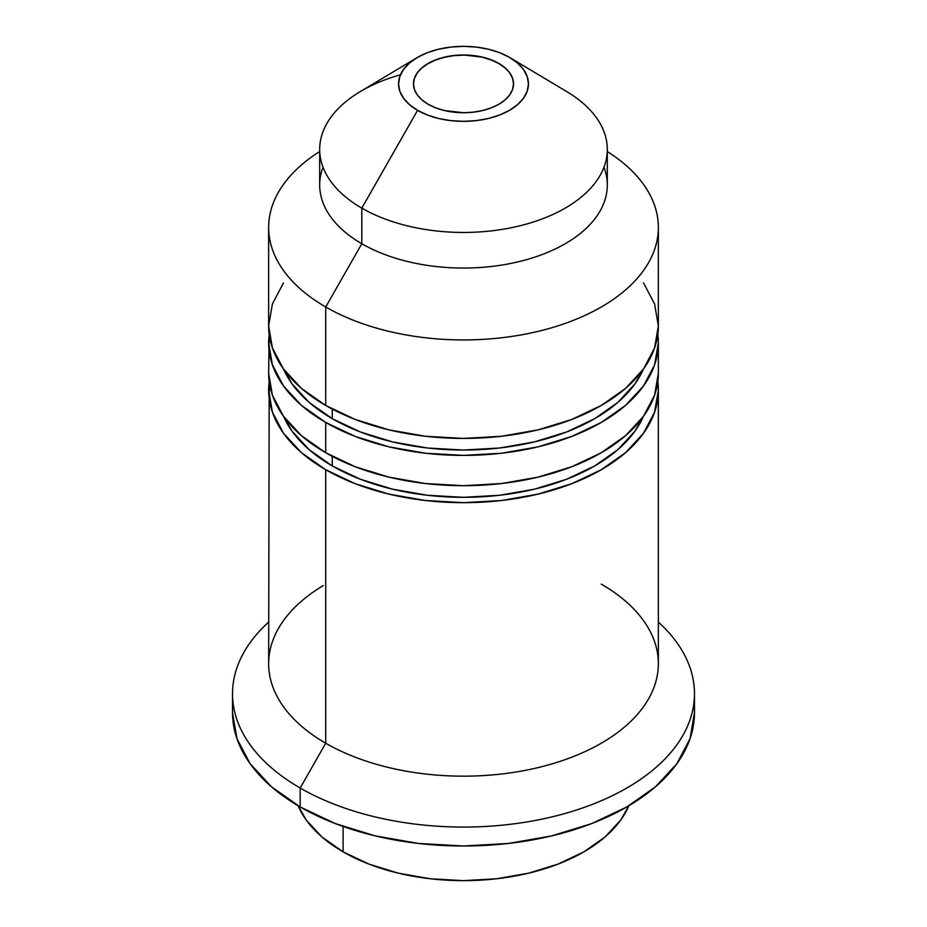 <?xml version="1.0" encoding="UTF-8"?>
<svg xmlns="http://www.w3.org/2000/svg" width="927" height="927" viewBox="0 0 927 927"><rect width="100%" height="100%" fill="white"/><g stroke="black" fill="none" stroke-linecap="round" stroke-linejoin="round"><path stroke-width="1.39" d="M513.512 83.928A50.012 28.876 0 0 0 498.865 63.581L498.865 63.43A50.012 28.876 180 0 1 513.512 83.847A50.012 28.876 180 0 1 482.643 110.522A50.012 28.876 180 0 1 428.135 104.264L435.713 107.856L444.357 110.522L463.5 112.723L473.257 112.167L482.643 110.522L491.287 107.856L498.865 104.264L505.088 99.884L509.699 94.902L512.55 89.479L513.512 83.847L512.55 78.216L509.699 72.804L505.088 67.81L498.865 63.43L491.287 59.838L482.643 57.173L463.5 54.971L453.743 55.527L444.357 57.173L435.713 59.838L428.135 63.43L421.912 67.81L417.301 72.804L414.45 78.216L413.488 83.847L414.45 89.479L417.301 94.902L421.912 99.884L428.135 104.264A50.012 28.876 180 0 1 413.488 83.847A50.012 28.876 180 0 1 444.357 57.173A50.012 28.876 180 0 1 498.865 63.43L498.865 63.581A50.012 28.876 0 0 0 444.427 57.312A50.012 28.876 0 0 0 413.488 83.928M603.975 167.219A143.812 83.036 180 0 1 532.538 257.857A143.812 83.036 180 0 1 361.808 243.731L361.808 208.123A143.812 83.036 0 0 0 564.288 208.645A143.812 83.036 0 0 0 566.976 91.75L510.232 57.81A64.948 37.497 180 0 1 509.016 110.603A64.948 37.497 180 0 1 417.579 110.359L361.808 208.123L361.808 243.731A143.812 83.036 0 0 0 518.541 261.738A143.812 83.036 0 0 0 607.312 185.018L607.312 149.409A143.812 83.036 180 0 1 518.541 226.13A143.812 83.036 180 0 1 361.808 208.123A143.812 83.036 180 0 1 319.688 149.409A143.812 83.036 180 0 1 400.476 74.774M416.768 57.81L360.024 91.75A143.812 83.036 0 0 0 361.808 208.123L417.579 110.359A64.948 37.497 180 0 1 416.768 57.81A64.948 37.497 180 0 1 509.421 57.335A64.948 37.497 180 0 1 510.232 57.81M565.192 90.707A143.812 83.036 180 0 1 607.312 149.409M283.488 282.886L272.399 303.986L268.645 325.933L272.399 347.88L283.488 368.981L301.484 388.436L325.725 405.481L325.725 306.988L361.808 243.731L325.725 306.988A194.855 112.491 0 0 0 598.158 308.761A194.855 112.491 0 0 0 607.312 151.541A194.855 112.491 180 0 1 658.355 227.451A194.855 112.491 180 0 1 538.066 331.379A194.855 112.491 180 0 1 325.725 306.988L325.725 405.481A194.855 112.491 0 0 0 538.066 429.861A194.855 112.491 0 0 0 658.355 325.933L654.601 303.986L643.512 282.886M332.283 409.097L332.283 418.668A185.574 107.138 0 0 0 512.863 446.177A185.574 107.138 0 0 0 643.442 369.085L634.949 383.905L617.799 402.422L594.717 418.668L566.594 431.982L534.52 441.889L499.699 447.984L463.5 450.047L427.301 447.984L392.48 441.889L360.406 431.982L332.283 418.668L332.283 409.097M268.645 342.909L272.399 364.856L283.488 385.956L301.484 405.4L325.725 422.445L355.25 436.443L388.934 446.837L425.481 453.233L463.5 455.4L501.519 453.233L538.066 446.837L571.75 436.443L601.275 422.445L625.516 405.4L643.512 385.956L654.601 364.856L658.355 342.909L657.799 334.415A194.855 112.491 180 0 1 658.355 342.909A194.855 112.491 180 0 1 538.066 446.837A194.855 112.491 180 0 1 325.725 422.445L325.725 452.758A194.855 112.491 0 0 0 538.066 477.138A194.855 112.491 0 0 0 658.355 373.21L654.601 395.157L643.512 416.258L625.516 435.702L601.275 452.758L571.75 466.745L538.066 477.138L501.519 483.546L463.5 485.702L425.481 483.546L388.934 477.138L355.25 466.745L325.725 452.758L325.725 422.445A194.855 112.491 180 0 1 268.645 342.909A194.855 112.491 180 0 1 269.201 334.427L268.645 373.21L272.399 395.157L283.488 416.258L301.484 435.702L325.725 452.758A194.855 112.491 0 0 1 268.645 373.21M332.283 456.374L332.283 465.933A185.574 107.138 0 0 0 512.863 493.454A185.574 107.138 0 0 0 643.442 416.362L634.949 431.182L617.799 449.699L594.717 465.933L566.594 479.259L534.52 489.166L499.699 495.261L463.5 497.312L427.301 495.261L392.48 489.166L360.406 479.259L332.283 465.933L332.283 456.374M601.275 584.126A194.855 112.491 180 0 1 603.697 585.551A194.855 112.491 180 0 1 600.059 743.918A194.855 112.491 180 0 1 325.725 743.222L325.725 469.722L325.725 743.222A194.855 112.491 0 0 0 538.066 767.602A194.855 112.491 0 0 0 658.355 663.674L658.355 390.174A194.855 112.491 180 0 1 538.066 494.114A194.855 112.491 180 0 1 325.725 469.722A194.855 112.491 180 0 1 268.645 390.174A194.855 112.491 180 0 1 269.201 381.704L268.645 663.674A194.855 112.491 0 0 0 325.725 743.222L300.174 788.008A230.985 133.361 0 0 0 608.042 797.73A230.985 133.361 0 0 0 658.355 622.098A230.985 133.361 180 0 1 694.485 693.709A230.985 133.361 180 0 1 551.889 816.919A230.985 133.361 180 0 1 300.174 788.008L300.174 806.953A230.985 133.361 0 0 0 551.889 835.853A230.985 133.361 0 0 0 694.485 712.654A230.985 133.361 0 0 0 693.894 703.187M658.355 390.174L657.799 381.692A194.855 112.491 180 0 1 658.355 390.174L654.601 412.121L643.512 433.233L625.516 452.677L601.275 469.722L571.75 483.72L538.066 494.114L501.519 500.51L463.5 502.677L425.481 500.51L388.934 494.114L355.25 483.72L325.725 469.722L301.484 452.677L283.488 433.233L272.399 412.121L268.645 390.174M343.106 826.467L343.106 851.855A170.267 98.297 0 0 0 509.317 877.023A170.267 98.297 0 0 0 628.865 805.76L620.8 819.966L605.064 836.965L583.894 851.855L558.089 864.08L528.657 873.164L496.721 878.761L463.5 880.65L430.279 878.761L398.343 873.164L368.911 864.08L343.106 851.855L343.106 826.467M298.135 805.76L306.2 819.966L321.936 836.965L343.106 851.855A170.267 98.297 0 0 1 298.135 805.76M232.515 712.654A230.985 133.361 0 0 0 300.174 806.953L300.174 788.008A230.985 133.361 180 0 1 232.515 693.709L232.515 712.654L236.953 738.668L250.105 763.686L271.449 786.745L300.174 806.953L335.168 823.535L375.111 835.853L418.436 843.443L463.5 846.003L508.564 843.443L551.889 835.853L591.832 823.535L626.826 806.953L655.551 786.745L676.895 763.686L690.047 738.668L694.485 712.654L694.485 693.709M232.515 693.709A230.985 133.361 180 0 1 268.645 622.098A230.985 133.361 0 0 0 300.174 788.008L325.725 743.222A194.855 112.491 180 0 1 323.303 585.551M283.546 416.35L292.051 431.182L309.201 449.699L332.283 465.933A185.574 107.138 0 0 1 283.558 416.362M283.546 369.085L292.051 383.905L309.201 402.422L332.283 418.668A185.574 107.138 0 0 1 283.558 369.085M268.645 227.451A194.855 112.491 180 0 1 319.688 151.541A194.855 112.491 0 0 0 325.725 306.988A194.855 112.491 180 0 1 268.645 227.451L268.645 325.933A194.855 112.491 0 0 0 325.725 405.481L355.25 419.467L388.934 429.861L425.481 436.269L463.5 438.425L501.519 436.269L538.066 429.861L571.75 419.467L601.275 405.481L625.516 388.436L643.512 368.981L654.601 347.88L658.355 325.933L658.355 227.451M319.688 149.409L319.688 185.018A143.812 83.036 0 0 0 361.808 243.731A143.812 83.036 180 0 1 323.025 167.219M509.421 57.335L517.509 63.013L523.5 69.502L527.196 76.535L528.448 83.847L527.196 91.159L523.5 98.204L517.509 104.681L509.421 110.359L499.583 115.029L488.355 118.494L476.177 120.626L463.5 121.344L450.823 120.626L438.645 118.494L427.417 115.029L417.579 110.359L409.491 104.681L403.5 98.204L399.804 91.159L398.552 83.847L399.804 76.535L403.5 69.502L409.491 63.013L417.579 57.335L427.417 52.665L438.645 49.201L450.823 47.068L463.5 46.35L476.177 47.068L488.355 49.201L499.583 52.665L509.421 57.335M414.45 78.366L417.301 72.955M421.912 67.961L428.135 63.581L435.713 59.988L444.357 57.323L453.743 55.678L463.5 55.122L473.257 55.678L482.643 57.323L491.287 59.988L498.865 63.581L505.088 67.961M509.699 72.955L512.55 78.366M658.355 342.909L658.355 373.21"/></g></svg>
